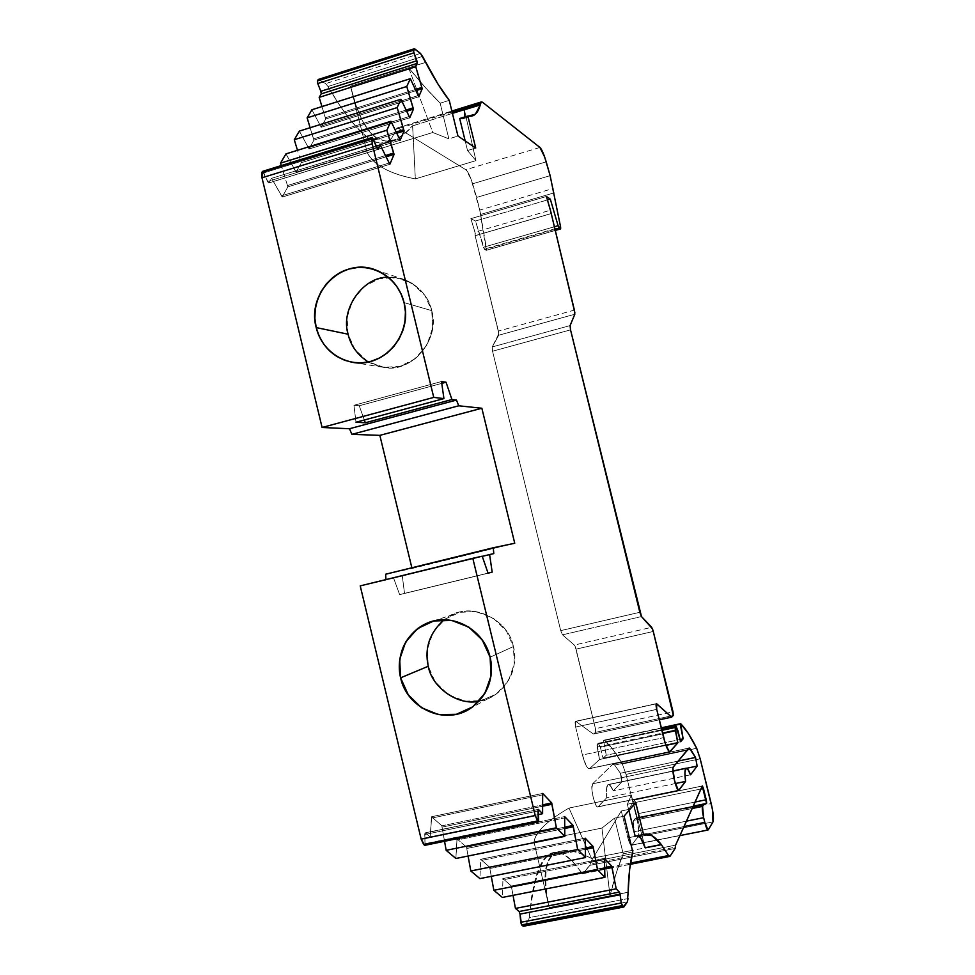 <?xml version="1.0" encoding="UTF-8"?>
<svg xmlns="http://www.w3.org/2000/svg" width="975" height="975" viewBox="0 0 975 975"><rect width="100%" height="100%" fill="white"/><g stroke="black" fill="none" stroke-linecap="round" stroke-linejoin="round"><path stroke-width="0.73" stroke-dasharray="4.88 3.66" d="M482.491 102.229L396.947 128.042L392.096 137.475L386.734 142.179L379.97 143.167L371.889 140.266L362.359 133.112L351.719 121.692L340.178 106.092L327.99 86.507L422.541 56.404L327.99 86.507C344.979 115.44 359.617 133.356 371.889 140.266L377.362 138.572L369.415 131.674L362.298 120.559L355.985 105.288L350.525 86.239L425.624 62.363M690.568 774.796L613.251 790.871C611.435 786.667 609.838 784.534 608.461 784.473L672.945 771.188L607.705 784.826C606.377 786.496 606.048 790.81 606.706 797.769L675.297 783.559M404.077 302.616L431.742 310.635C435.618 329.075 430.133 345.089 415.277 358.666C400.847 369.342 385.186 370.439 368.294 361.981L383.431 367.319C410.536 374.071 440.737 339.824 431.742 310.635L404.077 302.616L431.742 310.635L424.844 295.303L411.828 283.103L395.216 277.448L379.08 278.813L364.492 286.297L352.767 300.032L347.124 317.399L348.087 334.206L354.851 349.403L367.648 361.591L384.113 367.404L400.262 366.234L414.972 358.898L426.904 345.174L432.705 327.661L431.742 310.635C428.122 296.047 418.921 285.663 404.138 279.484L388.33 277.241M550.741 213.696L475.142 235.67L474.983 232.184L550.436 210.21M479.091 701.159L495.02 694.919C511.388 682.195 517.506 666.083 513.386 646.571L490.108 657.199L513.386 646.571L506.391 630.91L493.179 618.113L476.288 611.678L459.871 612.288L445.027 619.101L433.083 632.287L427.318 649.387L428.269 666.254L435.143 681.769L448.134 694.553L464.88 701.135L481.297 700.72L496.275 694.066L508.414 680.891L514.337 663.646L513.386 646.571C509.096 621.112 475.117 603.232 453.899 614.153L444.088 619.795C465.307 600.076 507.719 616.115 513.386 646.571L490.108 657.199M692.128 808.507L633.652 820.389L692.128 808.507L633.652 820.389L635.139 818.573L692.884 806.825L635.139 818.573L693.164 806.203L638.576 817.318L693.188 806.154L638.649 817.257L638.418 813.589L695.041 802.035L638.418 813.589L635.688 802.425L700.928 788.994L635.688 802.425L634.396 800.036L702.256 786.045L634.396 800.036L628.899 809.408L634.335 831.663L686.424 821.157L634.335 831.663L633.226 821.852L635.139 818.573L638.576 817.318L638.796 815.929L634.396 800.036L628.899 809.408L634.335 831.663L686.424 821.157M538.517 821.925L425.015 845.288L425.319 843.655L538.883 820.255M373.498 138.986L263.847 172.855L373.498 138.986L263.847 172.855L267.528 181.521L376.959 147.883L267.528 181.521L268.564 182.983L377.886 149.407L268.929 182.849L271.586 178.327L282.177 197.06L287.881 186.834L281.263 165.592M585.427 849.298L489.828 868.481L491.278 876.33L489.828 868.481L585.427 849.298L489.828 868.481L489.73 867.226L585.414 848.006L489.73 867.226L480.59 859.316L585.171 838.159L480.59 859.316L480.699 860.584L585.317 839.451L480.699 860.584L479.895 878.609M299.362 131.089L308.49 147.81L299.362 131.089L308.49 147.81L409.305 116.512L308.49 147.81L308.978 149.017L409.768 117.743L308.978 149.017L313.962 140.095L406.746 111.211L313.962 140.095L313.475 138.901L406.173 110.029L313.475 138.901L310.111 127.713L313.475 138.901L406.173 110.029M468.085 856.013L466.72 848.494L468.085 856.013L466.72 848.494L564.793 828.47L466.72 848.494L466.623 847.202L564.793 827.141L466.623 847.202L456.861 838.744L564.647 816.562L456.861 838.744L456.958 840.048L564.793 817.879L456.958 840.048L455.898 858.487L456.958 840.048L564.793 817.879M399.665 138.938L295.522 170.978L285.955 153.892L295.522 170.978L399.665 138.938L295.522 170.978L296.034 172.209L400.152 140.205L296.034 172.209L301.36 162.667L396.837 133.209L301.36 162.667L300.861 161.448L396.228 131.991L300.861 161.448L297.485 150.308M604.732 868.822L511.509 887.226L513.021 895.355L511.509 887.226L604.732 868.822L511.509 887.226L511.4 886.007L604.707 867.567L511.4 886.007L502.832 878.572L604.378 858.378L502.832 878.572L502.929 879.816L604.524 859.633L502.929 879.816L502.369 897.439M311.89 109.761L320.617 126.141L311.89 109.761L320.617 126.141L418.312 95.55L320.617 126.141L321.092 127.311L418.763 96.757L321.092 127.311L325.76 118.95L415.984 90.638L325.76 118.95L325.297 117.792L415.435 89.481L325.297 117.792L321.945 106.592L325.297 117.792L415.435 89.481M444.551 841.291L442.016 827.129L444.551 841.291L442.016 827.129L542.685 806.203L442.016 827.129L441.919 825.801L542.697 804.838L441.919 825.801L431.486 816.757L542.673 793.443L431.486 816.757L431.572 818.098L542.819 794.796L431.572 818.098L430.207 836.952L538.322 814.588L430.207 836.952L425.453 832.967L538.029 809.603L425.173 832.857L424.734 834.515L537.956 811.029L424.734 834.515L425.015 845.288L424.881 833.125L538.029 809.603M385.552 155.537L287.357 185.579L385.552 155.537L287.357 185.579L287.881 186.834L287.357 185.579M386.185 156.78L287.881 186.834L386.185 156.78L287.881 186.834L282.177 197.06L287.881 186.834M389.829 164.288L282.177 197.06L389.829 164.288L282.177 197.06L281.641 195.792L282.177 197.06M389.33 162.983L281.641 195.792L389.33 162.983L281.641 195.792L271.586 178.327L281.641 195.792M376.277 146.116L271.586 178.327L376.277 146.116L271.586 178.327L268.929 182.849L271.586 178.327M262.762 171.393L268.564 182.983L377.886 149.407L268.929 182.849M677.905 730.604L600.356 747.228L677.905 730.604L600.356 747.228L603.038 758.209L680.635 741.695L603.038 758.209L606.267 755.235L680.087 739.501L606.267 755.235L603.562 740.647L661.33 728.203L604.134 740.135L661.245 727.838M661.854 730.348L597.212 744.242L661.854 730.348L597.212 744.242L598.297 743.303L600.356 747.228L603.038 758.209L600.356 747.228L598.297 743.303L661.696 729.678M553.958 226.895L483.442 247.248L553.958 226.895L483.442 247.248L475.459 221.008L547.426 199.948L475.459 221.008L470.864 218.644L546.414 196.487L470.864 218.644L475.337 233.586L475.142 235.67L498.408 331.086L574.385 310.099M627.425 901.814L528.389 920.851L523.648 926.213L623.988 906.86M633.652 820.389C632.872 822.217 633.104 825.971 634.335 831.663C633.104 825.971 632.872 822.217 633.652 820.389L635.139 818.573L638.649 817.257L693.188 806.154M547.426 199.948L475.459 221.008L484.66 249.563L554.568 229.405M414.777 48.921L318.484 79.426L325.65 83.643L420.469 53.393M488.073 573.202L399.64 594.64L488.073 573.202L399.64 594.64L488.036 573.117L404.515 593.373L402.297 575.933L482.259 556.347M635.152 836.209L637.089 835.819M637.309 835.843L640.66 837.939M661.318 844.447L645.145 847.726L661.318 844.447L645.133 847.665L631.325 795.173L627.339 804.253L628.887 810.554L627.339 804.253L635.724 802.535L627.339 804.253L628.887 810.554M632.799 851.931L623.22 853.844L632.799 851.931L623.22 853.844L614.518 818.147L601.941 828.068L609.984 895.757L616.602 871.918L623.22 853.844L614.518 818.147L601.941 828.068L610.009 895.745C614.396 877.914 618.796 863.947 623.22 853.844L616.602 871.918L610.009 895.745L620.039 893.795L609.984 895.757L628.095 892.247L610.009 895.745M683.975 826.568L627.863 837.854L683.975 826.568L627.863 837.854L621.294 810.968L628.899 809.408L634.335 831.663M600.356 747.228L598.297 743.303L597.212 744.242L597.2 747.094L662.525 733.078M673.311 715.467L595.615 732.31L673.311 715.467L595.615 732.31L593.47 734.065L575.847 721.402L656.199 703.828L575.567 721.329L575.628 727.057L656.711 709.373L575.628 727.057L582.441 755.016L663.646 737.648L582.441 755.016C584.695 763.62 586.938 768.203 589.132 768.763L669.459 751.615L589.692 768.507L599.491 759.537L597.005 745.217L598.297 743.303M546.195 161.85L472.619 183.788L546.195 161.85L472.619 183.788L476.641 197.425L550.144 175.658L476.641 197.425L479.737 210.088L553.288 188.455M554.848 230.514L486.232 250.295L554.848 230.514L486.232 250.295L484.66 249.563L483.442 247.248L475.459 221.008L470.864 218.644L474.983 232.184L475.142 235.67L498.408 331.086L498.7 335.229L492.253 346.929L492.546 351.219L570.546 329.867L492.546 351.219L560.71 630.63L562.477 634.835L641.489 616.553L562.477 634.835L574.336 645.06L651.678 627.315M465.173 140.924L467.525 150.528L475.715 148.042L467.525 150.528L465.173 140.924L467.525 150.528L475.934 160.631L464.417 109.846L464.332 117.573L459.7 118.499L463.405 118.633L464.234 117.756L462.528 118.95L459.7 118.499M425.673 87.921L408.659 67.823L432.778 132.502L448.866 138.84L440.164 103.179L425.673 87.921L440.164 103.179C431.364 94.636 420.859 82.851 408.659 67.823L425.673 87.921M441.773 383.382L359.227 405.758L441.773 383.382L359.227 405.758L353.949 405.295L441.504 381.542L353.949 405.295L355.997 422.236L353.949 405.295L441.504 381.542M475.715 148.042L467.525 150.528L475.934 160.631L464.417 109.846L480.322 104.934L464.393 109.761M467.525 150.528L475.934 160.631L415.35 178.888C402.98 176.487 392.669 173.111 384.418 168.76C376.167 164.409 370.439 159.035 367.234 152.636L432.778 132.502L448.866 138.84L457.97 136.061L448.866 138.84L440.164 103.179L449.243 100.352L440.164 103.179L448.866 138.84L457.97 136.061M452.424 113.368L412.632 125.873L452.424 113.368L412.632 125.873L415.35 178.888C390.183 174.123 374.144 165.372 367.234 152.636L432.778 132.502L408.635 67.811L425.636 62.412L408.635 67.811L425.636 62.412L408.635 67.811L432.778 132.502L448.866 138.84M628.107 892.235L609.997 895.806L628.095 892.247M623.22 853.844L614.518 818.147L624.073 816.197L614.518 818.147L601.941 828.068L533.983 841.876C534.605 836.94 537.944 831.614 544.001 825.898C550.058 820.194 558.383 814.259 568.973 808.068L631.325 795.173L627.339 804.253L635.724 802.535M678.161 761.085L620.368 773.236L621.855 777.965L621.843 781.816L613.251 790.871L621.843 781.816L686.729 768.251L621.843 781.816L620.368 773.236L678.161 761.085L620.368 773.236L614.664 765.07L687.655 749.629L614.664 765.07L613.214 764.083L688.838 748.203L612.727 764.315L592.629 783.778C589.851 785.692 594.726 807.739 597.76 806.947L606.706 797.769L606.438 789.263L607.705 784.826L672.945 771.188M404.515 593.373L399.64 594.64L393.559 577.919L399.64 594.64L404.515 593.373L402.297 575.933L393.559 577.919L402.297 575.933L404.515 593.373L488.036 573.117M399.64 594.64L393.559 577.919L482.211 556.201L402.297 575.933M523.648 926.213L528.389 920.851L621.221 903.008L528.389 920.851L529.279 917.609L627.997 898.597L529.279 917.609L531.923 894.404L536.104 876.074L541.612 862.912L548.242 854.99L555.762 852.247L563.952 854.502L572.581 861.449L582.636 873.734L669.959 856.342M601.941 828.068L533.983 841.876L601.941 828.068L609.984 895.757L628.107 892.308L549.181 907.53L533.983 841.876C535.702 831.846 547.365 820.572 568.973 808.068L591.496 858.427C582.599 853.759 574.738 851.175 567.901 850.675C560.942 850.163 555.494 851.943 551.533 855.977C547.621 860.035 545.476 866.422 545.086 875.148C544.769 883.716 546.134 894.502 549.193 907.518L533.983 841.876C535.702 831.846 547.365 820.572 568.973 808.068L631.325 795.173L627.339 804.253M675.114 848.445L589.899 865.337L675.114 848.445L589.899 865.337L590.228 864.033L675.322 847.141M630.508 863.07L581.441 872.759C572.349 859.121 563.769 852.296 555.701 852.247C541.844 852.784 533.033 874.575 529.279 917.609L627.997 898.597M713.005 821.888L637.991 836.964L713.005 821.888L637.991 836.964L631.349 845.276C630.228 844.874 629.07 842.4 627.863 837.854L621.294 810.968L590.692 862.01L675.602 845.13L590.692 862.01L589.899 865.337L582.355 873.673L581.441 872.759L583.099 873.49L589.899 865.337L590.692 862.01L590.228 864.033M675.602 845.13L590.692 862.01L621.294 810.968L628.899 809.408L621.294 810.968L627.863 837.854L630.947 845.167L708.301 829.774M627.863 837.854C629.326 843.241 630.618 845.642 631.739 845.081L637.991 836.964C639.295 834.027 638.918 827.946 636.858 818.695L711.189 803.571M700.184 758.818L626.023 774.382L622.342 763.998L696.674 748.276L622.342 763.998C616.042 752.871 609.984 744.924 604.134 740.135L613.068 749.678L622.342 763.998L696.674 748.276M669.459 751.615L589.692 768.507L588.23 768.446L586.231 765.789L582.441 755.016C585.073 764.778 587.498 769.275 589.692 768.507L599.491 759.537L665.949 745.388L599.491 759.537L597.212 744.242M653.274 631.459L576.042 649.143L653.274 631.459L576.042 649.143L595.457 728.666L595.615 732.31L593.47 734.065L659.283 719.83L593.47 734.065L575.847 721.402C574.909 721.268 574.823 723.158 575.628 727.057L582.441 755.016L663.646 737.648M659.283 719.83L593.47 734.065L595.615 732.31L595.457 728.666L673.006 711.823M641.489 616.553L562.477 634.835L560.71 630.63L639.832 612.276L560.71 630.63L562.477 634.835L574.336 645.06L576.042 649.143L575.213 646.535L595.457 728.666L595.615 732.31M570.546 329.867L492.546 351.219L492.107 348.538L492.253 346.929L570.095 325.577L492.253 346.929L492.546 351.219L560.71 630.63L639.832 612.276M550.717 213.683L475.105 235.658L550.717 213.708L475.105 235.658L550.717 213.708L475.105 235.658L498.847 333.682L492.253 346.929L570.095 325.577M574.823 314.242L498.7 335.229L574.823 314.242L498.7 335.229L498.408 331.086M554.239 192.831L480.651 214.427L554.239 192.831L480.651 214.427L479.737 210.088L486.452 248.503L560.625 227.114M484.66 249.563L486.367 250.307L486.452 248.503L486.232 250.295L484.66 249.563L483.442 247.248M550.144 175.658L476.641 197.425L472.619 183.788C470.279 176.292 468.012 171.6 465.831 169.723L539.943 147.457M422.541 56.404L327.99 86.507C344.979 115.44 359.617 133.356 371.889 140.266C377.532 143.398 382.358 144.093 386.368 142.338C390.597 140.437 393.815 136.086 396.033 129.285L452.083 111.954M480.322 104.934L464.417 109.846L475.934 160.631L415.35 178.888C390.183 174.123 374.144 165.372 367.234 152.636L350.5 86.214L408.61 67.763L350.5 86.214L355.985 105.288L362.298 120.559L369.415 131.674L377.362 138.572L385.966 141.217L394.936 139.718L403.894 134.428L412.583 125.702L403.894 134.428L394.936 139.718L385.966 141.217L377.362 138.572C366.247 131.844 357.313 114.404 350.525 86.239M327.99 86.507L325.65 83.643L327.99 86.507L325.65 83.643L318.472 79.426M367.234 152.636L350.525 86.263L367.234 152.636L432.778 132.502M412.596 125.787L415.35 178.888L475.934 160.631M353.949 405.295L359.227 405.758L364.333 419.993L359.227 405.758L353.949 405.295L355.997 422.236M493.801 553.605L385.942 579.589M628.107 892.308L549.181 907.53C546.037 893.673 544.672 882.875 545.086 875.148C545.525 866.3 547.67 859.913 551.533 855.977L558.565 851.626L567.901 850.675C574.129 850.956 581.99 853.564 591.484 858.487M631.325 795.173L641.855 834.868L631.325 795.173L568.973 808.068L591.496 858.341L645.206 847.872M631.739 845.081L707.728 829.883L631.739 845.081L637.991 836.964L638.71 830.225L636.858 818.695L626.023 774.382L636.858 818.695C638.918 827.946 639.295 834.027 637.991 836.964M622.342 763.998L626.023 774.382L696.333 759.622L626.023 774.382L622.342 763.998C616.042 752.871 609.984 744.924 604.134 740.135L661.33 728.203M472.619 183.788C470.279 176.292 468.012 171.6 465.831 169.723L398.3 128.261L465.831 169.723L470.974 178.839L479.737 210.088L476.641 197.425M377.362 138.572L371.889 140.266L377.362 138.572C389.037 144.337 400.774 140.047 412.583 125.702M514.739 543.258L412.023 568.498L385.637 574.226L514.739 543.258L412.023 568.498L411.852 567.779M678.417 790.177L598.223 806.715L678.417 790.177L598.223 806.715L606.706 797.769C606.048 790.81 606.377 786.496 607.705 784.826L610.167 785.436L613.251 790.871C610.996 785.716 609.156 783.705 607.705 784.826M673.372 766.862L592.629 783.778C589.595 785.996 595.518 810.286 598.223 806.715L597.163 806.727L595.835 804.984L593.19 797.501L591.862 788.69L592.629 783.778L673.372 766.862L592.629 783.778L612.727 764.315L688.838 748.203M421.176 839.146L423.674 844.472M425.015 845.288L538.712 821.888M542.685 806.203L442.016 827.129L441.919 825.801L431.486 816.757L430.207 836.952L425.453 832.967L424.734 834.515L537.956 811.029M564.793 828.47L466.72 848.494L466.623 847.202L456.861 838.744L455.898 858.487M491.278 876.33L489.73 867.226L480.59 859.316L480.699 860.584L585.317 839.451M513.021 895.355L511.4 886.007L502.832 878.572L502.929 879.816L604.524 859.633M528.389 920.851L529.279 917.609L528.389 920.851L523.904 926.031M680.635 741.695L603.038 758.209L606.267 755.235L603.562 740.647L604.134 740.135M656.711 709.373L575.628 727.057L575.067 722.694L575.311 721.512L656.199 703.828M479.737 210.088L486.232 250.295M398.3 128.261L396.033 129.285L398.3 128.261L465.831 169.723M418.312 95.55L320.617 126.141L321.092 127.311L325.76 118.95L321.945 106.592M409.305 116.512L308.49 147.81L308.978 149.017L313.962 140.095L310.111 127.713M285.955 153.892L296.034 172.209L301.36 162.667L300.861 161.448L396.228 131.991M376.959 147.883L267.528 181.521L262.628 171.344M262.482 171.429L263.847 172.855M261.897 172.356L261.995 177.767M686.729 768.251L621.843 781.816L620.368 773.236L614.664 765.07L612.727 764.315L592.629 783.778M645.133 847.665L641.867 834.929L645.133 847.665M591.496 858.341L632.422 850.383L591.496 858.341L568.973 808.068M428.269 666.254C432.352 688.569 460.139 706.838 481.297 700.72C503.003 697.235 520.126 668.692 513.386 646.571M693.164 806.203L638.576 817.318M267.528 181.521L268.564 182.983M585.171 838.159L480.59 859.316L480.699 860.584M308.49 147.81L308.978 149.017L409.768 117.743M466.72 848.494L466.623 847.202L564.793 827.141M585.414 848.006L489.73 867.226L480.59 859.316M308.978 149.017L313.962 140.095L406.746 111.211M396.837 133.209L301.36 162.667L300.861 161.448M466.623 847.202L456.861 838.744L564.647 816.562M489.828 868.481L489.73 867.226M313.962 140.095L313.475 138.901M400.152 140.205L296.034 172.209L301.36 162.667M456.861 838.744L456.958 840.048M295.522 170.978L296.034 172.209M604.378 858.378L502.832 878.572L502.929 879.816M320.617 126.141L321.092 127.311L418.763 96.757M442.016 827.129L441.919 825.801L542.697 804.838M604.707 867.567L511.4 886.007L502.832 878.572M321.092 127.311L325.76 118.95L415.984 90.638M441.919 825.801L431.486 816.757L542.673 793.443M511.509 887.226L511.4 886.007M325.76 118.95L325.297 117.792M431.486 816.757L431.572 818.098L542.819 794.796M431.572 818.098L430.207 836.952L538.322 814.588M430.207 836.952L425.453 832.967M424.734 834.515L425.319 843.655M692.884 806.825L635.139 818.573M475.459 221.008L470.864 218.644L546.414 196.487M638.649 817.257L638.418 813.589L695.041 802.035M603.038 758.209L606.267 755.235L680.087 739.501M470.864 218.644L474.983 232.184M638.418 813.589L635.688 802.425L700.928 788.994M606.267 755.235L603.562 740.647M575.628 727.057L582.441 755.016M318.996 79.548L325.65 83.643M431.742 310.635C427.598 288.198 399.726 271.428 379.08 278.813C357.837 283.627 341.567 312.719 348.087 334.206M449.243 100.352L440.164 103.179M614.518 818.147L624.073 816.197M620.368 773.236L614.664 765.07L687.655 749.629M482.211 556.201L393.559 577.919M609.997 895.806L549.181 907.53L533.983 841.876M591.496 858.427C552.667 839.122 538.566 855.489 549.193 907.518M635.688 802.425L634.396 800.036L702.256 786.045M634.396 800.036L628.899 809.408M665.949 745.388L599.491 759.537L597.2 747.094M412.632 125.873L415.35 178.888M359.227 405.758L364.333 419.993M614.664 765.07L612.727 764.315M360.226 585.89L385.966 580.028M581.441 872.759C554.604 834.6 537.213 849.554 529.279 917.609M589.899 865.337L583.099 873.49M621.294 810.968L590.692 862.01M626.023 774.382L636.858 818.695M589.692 768.507L599.491 759.537M593.47 734.065L575.847 721.402M576.042 649.143L595.457 728.666M562.477 634.835L574.336 645.06M492.546 351.219L560.71 630.63M498.7 335.229L492.253 346.929M480.651 214.427L486.452 248.503M371.889 140.266C383.602 146.421 391.658 142.764 396.033 129.285M385.637 574.226L412.023 568.498M613.251 790.871L621.843 781.816M598.223 806.715L606.706 797.769M672.933 770.981L608.461 784.448M382.748 367.209L352.67 362.359M475.288 235.694L550.729 213.757M495.641 694.505L471.461 707.765M425.185 832.857L538.188 809.396M378.081 149.419L268.783 182.983M598.443 743.243L661.684 729.641M463.405 118.633L471.413 116.171M453.558 614.335L433.132 621.112M582.636 873.734L630.313 864.325M702.353 785.947L634.53 799.927M631.349 845.313L679.904 835.599M589.119 768.763L669.776 751.688M575.579 721.317L656.346 703.645M486.367 250.307L554.86 230.575M396.947 128.03L451.852 111.053M404.442 279.593L375.375 269.88M689.106 748.02L613.214 764.083M563.55 850.675L555.701 852.247M386.368 142.338L395.046 139.669M678.685 790.25L597.76 806.947"/><path stroke-width="1.46" d="M452.083 111.954L480.663 103.118L452.083 111.954L480.663 103.118L480.236 104.873C478.713 110.516 476.409 114.087 473.338 115.574L467.878 115.988L475.715 148.042L457.97 136.061L449.243 100.352C442.102 91.321 434.241 78.683 425.648 62.424L420.469 53.393L414.253 48.787L413.485 50.237L317.35 80.974L317.753 83.545L413.936 52.821L417.312 63.351L415.764 66.727L422.224 88.676L418.763 96.757L410.329 78.683L406.782 86.482L413.461 109.115L409.768 117.743L400.969 99.255L299.362 131.089L294.279 139.718L299.362 131.089L400.969 99.255L397.166 107.591L294.279 139.718L299.362 131.089L400.969 99.255L397.166 107.591L403.626 129.712L396.228 131.991L403.626 129.712L404.101 130.967L396.837 133.209L404.101 130.967L400.152 140.205L390.938 121.278L285.955 153.892L280.52 163.142L285.955 153.892L390.938 121.278L386.868 130.223L280.52 163.142L285.955 153.892L390.938 121.278L386.868 130.223L393.583 153.075L385.552 155.537L393.583 153.075L394.083 154.367L386.185 156.78L394.083 154.367L389.829 164.288L380.177 144.922L376.277 146.116L380.177 144.922L377.873 149.394L372.365 137.438L376.959 147.883L372.267 137.548L371.865 138.377L261.897 172.356L262.421 171.49L372.267 137.548L371.865 138.377L261.897 172.356L261.995 177.767L372.206 143.812L371.865 138.377L372.206 143.812L433.753 397.41L443.93 398.592L441.504 381.542L446.038 382.224L441.773 383.382L446.038 382.224L451.925 399.531L365.32 422.772L355.997 422.236L443.93 398.592L441.504 381.542L446.038 382.224L451.925 399.531L456.471 400.067L458.737 405.795L351.902 434.338L349.489 428.744L456.471 400.067L458.737 405.795L481.857 408.232L514.739 543.258L493.253 547.767L493.801 553.605L489.596 554.543L492.18 572.118L488.073 573.202L482.211 556.201L472.802 558.297L535.251 815.551L421.176 839.146L423.674 844.472L537.566 821.023L538.358 821.815L424.856 845.337L538.517 821.925M672.945 771.188L686.351 768.178C687.46 768.251 688.862 770.457 690.568 774.796L687.789 769.226L685.742 768.519L684.925 772.907L685.559 781.426C684.657 774.382 684.718 770.079 685.742 768.519C686.863 767.386 688.472 769.482 690.568 774.796L697.149 766.082L686.729 768.251L697.149 766.082L690.568 774.796L697.149 766.082L686.729 768.251M316.205 327.576C310.123 303.127 325.236 275.767 348.721 269.1C372.121 262.056 398.227 277.704 404.077 302.616C410.292 327.417 394.643 354.997 371.024 361.311C347.49 368.002 321.933 352.121 316.205 327.576L319.191 336.278L323.737 344.187L329.672 350.988L336.765 356.436L344.76 360.311L353.364 362.468L362.225 362.81L371.024 361.311L379.409 358.044L387.063 353.108L393.681 346.71L399.019 339.068L402.833 330.501L405.003 321.323L405.417 311.902L404.077 302.616L401.03 293.804L396.398 285.833L390.353 278.996L383.138 273.573L375.046 269.77L366.393 267.711L357.496 267.491L348.721 269.1L340.397 272.464L332.828 277.473L326.32 283.896L321.104 291.513L317.375 300.02L315.278 309.099L314.876 318.398L316.205 327.576C306.308 292.756 342.81 256.705 375.375 269.88C390.134 275.681 399.701 286.589 404.077 302.616C412.961 334.474 383.309 368.538 352.633 362.359C333.852 358.386 321.713 346.795 316.205 327.576L348.087 334.206C350.732 345.674 357.459 354.924 368.294 361.981C357.459 354.924 350.732 345.674 348.087 334.206L316.205 327.576L348.087 334.206C340.092 308.917 363.443 276.315 388.33 277.241M661.245 727.838L680.66 723.669C685.657 728.703 690.995 736.905 696.674 748.276L700.184 758.818L696.674 748.276L688.411 733.578L680.66 723.669L661.245 727.838L680.66 723.669L661.33 728.203L680.209 724.145L683.122 738.855L680.087 739.501L683.122 738.855L680.635 741.695L676.394 726.668L661.696 729.678L676.041 726.594L675.2 727.484L675.334 730.336L662.525 733.078L675.334 730.336L677.808 742.865L669.788 751.676C667.96 751.03 665.913 746.362 663.646 737.648L656.711 709.373L656.382 703.645L671.653 717.149L659.283 719.83L671.653 717.149L673.311 715.467L673.006 711.823L653.274 631.459L651.678 627.315L641.489 616.553L651.678 627.315L653.274 631.459L652.47 628.826L641.489 616.553L639.832 612.276L570.546 329.867L570.095 325.577L574.823 314.242L574.385 310.099L550.436 210.21L546.414 196.487L550.436 210.21L574.86 312.719L550.79 211.624L546.414 196.487L550.302 199.107L547.426 199.948L550.302 199.107L558.09 225.688L553.958 226.895L558.09 225.688L559.211 228.077L558.09 225.688L553.958 226.895M400.603 677.832L428.269 666.254C424.308 648.204 429.573 632.714 444.088 619.795C429.573 632.714 424.308 648.204 428.269 666.254L400.603 677.832C394.522 653.067 409.89 626.535 433.802 620.953C457.653 615.128 484.112 632.019 490.108 657.199C496.336 682.342 480.407 709.081 456.361 714.297C432.376 719.757 406.465 702.658 400.603 677.832L408.257 694.822L421.505 707.716L438.384 714.565L456.361 714.297L472.704 706.875L484.892 693.42L491.022 675.967L490.108 657.199L482.308 640.039L468.829 627.132L451.778 620.441L433.802 620.953L417.605 628.534L405.649 642.013L399.689 659.307L400.603 677.832C396.423 652.568 405.283 634.335 427.172 623.11C451.888 612.044 484.002 629.265 490.108 657.199C494.106 678.417 487.878 695.26 471.425 707.728C446.343 726.046 407.123 709.118 400.603 677.832L428.269 666.254C431.84 687.631 458.433 706.229 479.091 701.159M630.313 864.325L669.959 856.342L675.114 848.445L675.602 845.13L702.378 785.947L703.438 788.483L700.928 788.994L703.438 788.483L706.205 799.756L695.041 802.035L706.205 799.756L706.57 803.437L693.188 806.154L706.57 803.437L693.164 806.203L706.509 803.485L692.884 806.825L703.706 804.619L702.561 806.386L692.128 808.507L702.561 806.386L703.633 817.684C702.353 811.943 701.988 808.178 702.561 806.386L692.128 808.507M538.358 821.815L537.956 811.029L538.59 821.937L424.588 845.227L423.674 844.472L537.566 821.023L535.251 815.551L538.358 821.815L424.588 845.227L423.674 844.472L537.566 821.023L538.712 821.888L538.249 809.384L542.587 813.698L542.673 793.443L551.716 802.949L556.396 827.787L564.805 836.367L564.647 816.562L573.093 825.447L577.675 849.517L585.524 857.537L479.895 878.609L470.803 870.98L577.675 849.517L585.524 857.537L585.171 838.159L593.068 846.471L585.414 848.006L593.068 846.471L593.214 847.738L585.427 849.298L593.214 847.738L597.565 869.822L493.85 890.297L491.278 876.33M538.029 809.603L537.956 811.029L538.48 809.506L542.587 813.698L538.322 814.588L542.587 813.698L542.673 793.443L551.716 802.949L542.697 804.838L551.716 802.949L551.862 804.29L542.685 806.203L551.862 804.29L556.396 827.787L446.16 850.334L444.551 841.291L446.16 850.334L556.396 827.787L564.805 836.367L455.898 858.487L446.16 850.334L455.898 858.487L446.16 850.334L556.396 827.787L564.805 836.367L455.898 858.487L564.805 836.367L564.647 816.562L573.093 825.447L564.793 827.141L573.093 825.447L573.227 826.751L564.793 828.47L573.227 826.751L577.675 849.517L470.803 870.98L468.085 856.013L470.803 870.98L479.895 878.609L585.524 857.537L479.895 878.609L470.803 870.98L577.675 849.517L585.524 857.537L585.171 838.159L593.068 846.471L597.565 869.822L604.914 877.329L502.369 897.439L493.85 890.297L597.565 869.822L604.914 877.329L604.378 858.378L611.776 866.178L604.707 867.567L611.776 866.178L611.934 867.409L604.732 868.822L611.934 867.409L616.2 888.834L515.446 908.42L513.021 895.355M310.111 127.713L307.137 117.853L310.111 127.713L307.137 117.853L406.782 86.482L413.01 107.896L406.173 110.029L413.01 107.896L413.461 109.115L406.746 111.211L413.461 109.115L409.768 117.743L400.969 99.255L397.166 107.591L294.279 139.718L297.485 150.308L294.279 139.718L397.166 107.591L404.101 130.967L400.152 140.205L390.938 121.278L386.868 130.223L280.52 163.142L281.263 165.592L280.52 163.142L386.868 130.223L394.083 154.367L389.829 164.288L380.177 144.922L378.081 149.419L376.959 147.883L377.886 149.407M307.137 117.853L311.89 109.761L410.329 78.683L406.782 86.482L307.137 117.853L311.89 109.761L307.137 117.853L406.782 86.482L413.461 109.115L409.768 117.743L400.969 99.255M493.85 890.297L502.369 897.439L604.914 877.329L502.369 897.439L493.85 890.297L597.565 869.822L604.914 877.329L604.378 858.378L611.776 866.178L616.2 888.834L619.381 892.088L519.151 911.515L515.446 908.42L616.2 888.834L619.381 892.088L519.151 911.515L515.446 908.42L616.2 888.834L619.381 892.088L620.21 894.733L520.004 914.111L519.151 911.515L520.004 914.111L519.151 911.515L515.446 908.42M321.945 106.592L319.178 97.366L321.945 106.592L319.178 97.366L415.764 66.727L421.785 87.482L415.435 89.481L421.785 87.482L422.224 88.676L415.984 90.638L422.224 88.676L418.763 96.757L410.329 78.683L311.89 109.761L410.329 78.683L406.782 86.482M319.178 97.366L321.238 93.868L417.312 63.351L415.764 66.727L319.178 97.366L321.238 93.868L320.836 91.297L321.238 93.868L319.178 97.366L415.764 66.727L422.224 88.676L418.763 96.757L410.329 78.683M321.238 93.868L417.312 63.351L321.238 93.868L320.836 91.297L416.861 60.755L417.312 63.351L415.764 66.727M519.151 911.515L619.381 892.088L619.856 893.1L621.221 902.996L520.76 922.313L520.004 914.111L620.21 894.733L621.221 902.996L520.76 922.313L521.613 924.909L622.05 905.641L621.221 902.996L623.232 906.823L522.978 926.031L521.613 924.909L622.05 905.641L623.232 906.823L523.648 926.213M320.836 91.297L317.753 83.545L413.936 52.821L416.861 60.755L320.836 91.297L317.753 83.545L320.836 91.297L416.861 60.755L417.312 63.351M413.936 52.821L413.485 50.237L317.35 80.974L317.753 83.545L413.936 52.821L413.485 50.237L317.35 80.974L318.13 79.694L414.777 48.921L420.469 53.393L422.541 56.404L437.994 84.106L449.243 100.352C442.102 91.321 434.241 78.683 425.648 62.424L420.469 53.393L414.777 48.921L413.497 51.236L416.861 60.755M661.696 729.678L676.162 726.546L680.635 741.695L677.905 730.604L676.041 726.594L675.2 727.484L661.854 730.348M622.05 905.641L623.988 906.86L627.425 901.814L627.997 898.597L627.425 901.814L623.647 907.055L522.978 926.031L521.613 924.909L622.05 905.641L621.221 902.996L520.76 922.313L520.004 914.111L620.21 894.733L621.221 902.996M686.424 821.157L703.633 817.684L686.424 821.157L703.633 817.684L704.791 822.388L683.975 826.568L704.791 822.388L708.008 829.993C707.07 829.615 705.997 827.08 704.791 822.388L683.975 826.568M554.568 229.405L559.211 228.077L554.568 229.405L559.211 228.077L560.528 228.881L554.848 230.514L560.528 228.881L560.625 227.114L560.637 228.893L554.848 230.514M318.472 79.426L414.07 49.006L413.485 50.237M262.762 171.393L372.267 137.548L371.865 138.377L261.897 172.356L262.421 171.49L372.267 137.548M385.942 579.589L385.637 574.226L385.942 579.589L385.637 574.226L493.253 547.767L493.801 553.605L482.259 556.347L489.596 554.543L492.18 572.118L488.073 573.202L482.211 556.201L360.226 585.89L421.176 839.146L360.226 585.89L472.802 558.297L535.251 815.551L421.176 839.146L424.588 845.227M640.66 837.939L645.145 847.726L640.66 837.939L637.089 835.819L646.486 833.991C650.983 834.125 655.907 837.635 661.257 844.521L645.145 847.726C642.866 840.072 640.185 836.111 637.089 835.819M628.887 810.554L635.152 836.209L628.887 810.554L635.152 836.209L643.549 834.527L635.724 802.535L624.073 816.197L632.799 851.931C630.179 861.668 628.607 875.099 628.107 892.235L629.655 869.298L632.799 851.931L624.073 816.197L632.799 851.931C630.179 861.668 628.607 875.099 628.107 892.235L627.425 901.814L623.232 906.823M662.525 733.078L675.334 730.336L675.2 727.484L676.041 726.594M547.426 199.948L550.302 199.107L546.414 196.487L550.302 199.107L558.09 225.688L560.528 228.881L560.625 227.114L550.144 175.658L560.625 227.114L550.144 175.658L544.647 156.975L539.943 147.457C541.82 149.37 543.904 154.172 546.195 161.85L550.144 175.658L546.195 161.85C543.904 154.172 541.82 149.37 539.943 147.457L482.491 102.229L481.357 101.924L480.663 103.118L482.491 102.229L539.943 147.457L482.491 102.229L480.663 103.118L480.285 104.691L452.424 113.368M464.393 109.761L464.563 117L464.393 109.761L480.322 104.934L475.41 114.173L459.7 118.499L465.173 140.924M467.878 115.988L459.7 118.499L467.878 115.988L475.715 148.042L457.97 136.061L449.243 100.352L457.97 136.061L475.715 148.042L467.878 115.988C473.789 117.244 477.908 113.539 480.236 104.873M643.549 834.527C648.777 832.699 654.676 836.038 661.257 844.521L651.897 835.648L643.549 834.527L635.724 802.535L643.549 834.527L635.152 836.209L646.498 833.991M675.297 783.559L685.559 781.426L675.297 783.559L685.559 781.426L679.063 790.043L678.198 790.006L674.505 780.609L672.933 768.544L673.372 766.862L688.838 748.203L690.458 749.044L687.655 749.629L690.458 749.044L695.516 757.441L678.161 761.085L695.516 757.441L697.149 766.082L695.516 757.441L678.161 761.085M669.581 856.586L668.557 855.55L630.508 863.07M661.33 728.203L680.66 723.669C685.657 728.703 690.995 736.905 696.674 748.276L700.184 758.818L711.189 803.571C713.322 812.894 713.919 819 713.005 821.888L712.42 809.348L700.184 758.818L711.189 803.571C713.322 812.894 713.919 819 713.005 821.888L708.301 829.774C707.436 830.408 706.253 827.946 704.791 822.388L703.633 817.684C702.353 811.943 701.988 808.178 702.561 806.386L703.706 804.619L692.884 806.825M675.2 727.484L677.808 742.865L665.949 745.388L677.808 742.865L670.227 751.445L669.033 751.323L665.328 743.572L656.711 709.373L656.626 703.731L671.653 717.149L673.311 715.467L653.274 631.459L673.311 715.467L671.653 717.149L659.283 719.83M446.038 382.224L451.925 399.531L365.32 422.772L364.333 419.993L365.32 422.772L355.997 422.236L443.93 398.592L441.504 381.542L446.038 382.224L441.773 383.382M635.724 802.535L624.073 816.197L635.724 802.535M645.206 847.872L661.391 844.691L668.557 855.55L669.959 856.342L675.114 848.445L675.602 845.13L702.256 786.045L706.619 802.108L706.57 803.437L703.706 804.619L702.561 806.386M680.66 723.669L683.122 738.855L680.635 741.695L683.122 738.855L680.087 739.501M641.489 616.553L570.546 329.867L570.095 325.577L574.823 314.242L570.095 325.577L570.546 329.867L641.489 616.553M685.742 768.519C684.718 770.079 684.657 774.382 685.559 781.426L678.697 790.25C676.26 790.932 671.202 768.653 673.372 766.862L689.24 747.996L695.516 757.441L697.149 766.082M661.257 844.521L668.557 855.55L669.959 856.342L675.114 848.445L675.602 845.13L702.256 786.045L706.57 803.437L693.164 806.203M480.285 104.691L464.393 109.639L480.285 104.691L480.663 103.118M364.333 419.993L365.32 422.772L451.925 399.531L456.471 400.067L458.737 405.795L481.857 408.232L379.848 435.362L351.902 434.338L349.489 428.744L322.091 427.477L261.995 177.767L372.206 143.812L433.753 397.41L322.091 427.477L261.995 177.767L372.206 143.812L371.865 138.377M458.737 405.795L481.857 408.232L379.848 435.362L411.852 567.779L379.848 435.362L351.902 434.338L458.737 405.795L351.902 434.338L349.489 428.744L456.471 400.067L349.489 428.744L322.091 427.477L261.995 177.767L262.421 171.49M372.206 143.812L433.753 397.41L322.091 427.477L433.753 397.41L443.93 398.592L355.997 422.236L365.32 422.772M493.253 547.767L385.637 574.226L493.253 547.767L514.739 543.258L481.857 408.232L514.739 543.258L493.253 547.767L493.801 553.605L489.596 554.543L492.18 572.118L488.073 573.202L482.211 556.201L472.802 558.297L535.251 815.551L421.176 839.146L360.226 585.89L472.802 558.297M685.559 781.426L679.063 790.043C677.028 793.504 671.007 768.946 673.372 766.862L688.838 748.203L690.458 749.044L695.516 757.441M520.76 922.313L521.613 924.909L520.004 914.111M317.679 83.338L317.35 80.974L318.13 79.694L414.07 49.006M693.188 806.154L706.57 803.437M585.524 857.537L585.171 838.159L593.068 846.471L585.414 848.006M564.793 828.47L573.227 826.751L577.675 849.517M470.803 870.98L468.085 856.013M397.166 107.591L403.626 129.712L396.228 131.991M297.485 150.308L294.279 139.718M564.793 827.141L573.093 825.447L573.227 826.751M406.746 111.211L413.461 109.115M403.626 129.712L404.101 130.967L396.837 133.209M564.805 836.367L564.647 816.562L573.093 825.447M593.068 846.471L593.214 847.738L585.427 849.298M406.173 110.029L413.01 107.896M404.101 130.967L400.152 140.205L390.938 121.278M593.214 847.738L597.565 869.822M604.914 877.329L604.378 858.378L611.776 866.178L604.707 867.567M542.685 806.203L551.862 804.29L556.396 827.787M446.16 850.334L444.551 841.291M386.868 130.223L393.583 153.075L385.552 155.537M281.263 165.592L280.52 163.142M542.697 804.838L551.716 802.949L551.862 804.29M415.984 90.638L422.224 88.676M393.583 153.075L394.083 154.367L386.185 156.78M538.322 814.588L542.587 813.698L542.673 793.443L551.716 802.949M611.776 866.178L611.934 867.409L604.732 868.822M415.435 89.481L421.785 87.482M394.083 154.367L389.829 164.288L380.177 144.922L376.277 146.116M611.934 867.409L616.2 888.834M538.48 809.506L542.587 813.698M619.381 892.088L620.21 894.733M380.177 144.922L378.19 149.297M706.509 803.485L703.706 804.619M522.978 926.031L521.613 924.909M550.302 199.107L558.09 225.688M317.35 80.974L318.13 79.694M695.041 802.035L706.205 799.756M488.036 573.117L492.18 572.118M700.928 788.994L703.438 788.483M703.633 817.684L704.791 822.388M680.209 724.145L683.122 738.855M669.459 751.615L670.227 751.445C668.472 752.127 666.278 747.533 663.646 737.648L656.711 709.373C655.87 705.437 655.846 703.56 656.626 703.731L656.199 703.828M559.211 228.077L560.528 228.881M687.655 749.629L690.458 749.044M482.259 556.347L489.596 554.543M537.566 821.023L535.251 815.551M675.334 730.336L677.808 742.865L665.949 745.388M433.753 397.41L443.93 398.592M451.925 399.531L456.471 400.067M661.391 844.691L668.557 855.55M677.808 742.865L670.227 751.445M656.626 703.731L671.653 717.149M349.489 428.744L322.091 427.477M481.857 408.232L379.848 435.362L351.902 434.338M411.852 567.779L379.848 435.362M679.063 790.043L678.417 790.177M686.095 768.227L672.933 770.981M661.684 729.641L676.15 726.533M424.856 845.337L538.59 821.937M523.465 926.25L623.647 907.055M318.374 79.463L414.253 48.787M262.555 171.368L372.365 137.426M471.413 116.171L473.326 115.574M433.132 621.112L427.16 623.098M679.904 835.599L707.996 829.993M554.86 230.575L560.637 228.906M451.852 111.053L481.357 101.924"/></g></svg>
